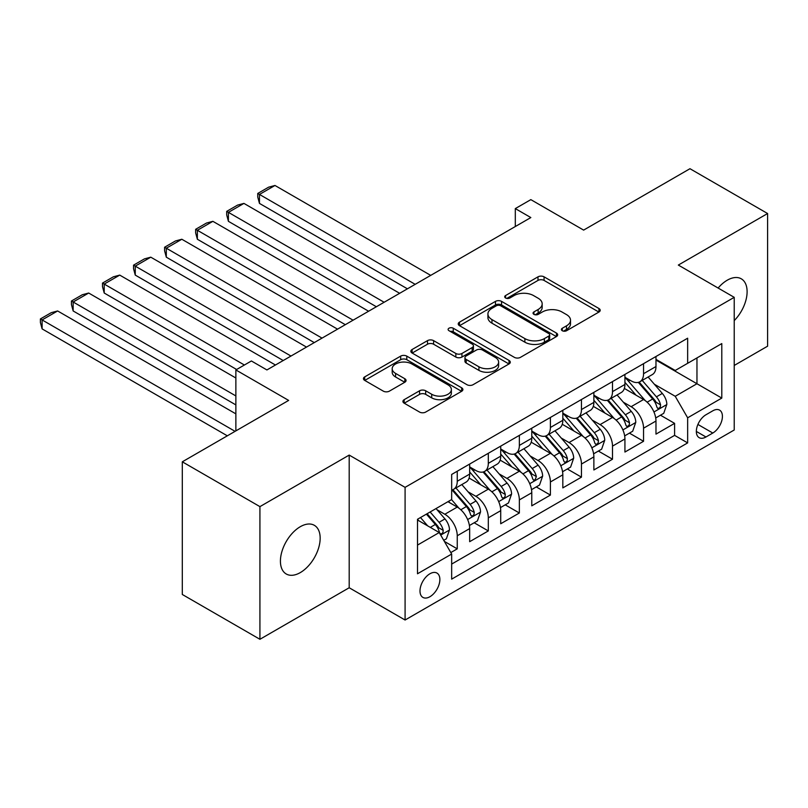 <?xml version="1.0" encoding="UTF-8"?>
<svg xmlns="http://www.w3.org/2000/svg" width="808" height="808" viewBox="0 0 808 808"><rect width="100%" height="100%" fill="white"/><g stroke="black" fill="none" stroke-linecap="round" stroke-linejoin="round"><path stroke-width="1.21" d="M562.287 330.735A3.02 1.737 0 0 0 566.56 330.735L598.94 312.039A4.313 2.485 0 0 0 600.203 310.272A4.313 2.485 0 0 0 598.94 308.515L544.077 276.841A4.313 2.485 0 0 0 537.987 276.841L505.596 295.536A3.02 1.737 0 0 0 504.717 296.768A3.02 1.737 0 0 0 505.596 298A3.02 1.737 0 0 0 509.868 298L514.06 295.587A13.797 7.959 0 0 1 533.563 295.587L538.138 298.223A13.797 7.959 0 0 1 542.178 303.848A13.797 7.959 0 0 1 538.138 309.484L533.947 311.898A3.02 1.737 0 0 0 533.058 313.13A3.02 1.737 0 0 0 533.947 314.363A3.02 1.737 0 0 0 538.209 314.363L542.4 311.949A13.797 7.959 0 0 1 561.903 311.949L566.479 314.585A13.797 7.959 0 0 1 570.519 320.221A13.797 7.959 0 0 1 566.479 325.846L562.287 328.27A3.02 1.737 0 0 0 561.409 329.502A3.02 1.737 0 0 0 562.287 330.735L562.287 328.27M300.293 572.599A28.108 16.231 120 0 0 318.655 547.834A28.108 16.231 120 0 0 314.342 525.321A28.108 16.231 120 0 0 300.293 526.705A28.108 16.231 120 0 0 281.931 551.47A28.108 16.231 120 0 0 286.244 573.993A28.108 16.231 120 0 0 300.293 572.599M734.22 320.614A28.108 16.231 120 0 0 741.29 278.821A28.108 16.231 120 0 0 727.23 280.214A28.108 16.231 120 0 0 718.12 288.042M429.927 596.718A14.049 8.11 120 0 0 439.108 584.335A14.049 8.11 120 0 0 436.956 573.074A14.049 8.11 120 0 0 429.927 573.771A14.049 8.11 120 0 0 420.746 586.154A14.049 8.11 120 0 0 422.897 597.405A14.049 8.11 120 0 0 429.927 596.718M404.182 399.667A4.313 2.485 0 0 0 402.919 401.424A4.313 2.485 0 0 0 404.182 403.182L419.574 412.07A4.313 2.485 0 0 0 425.675 412.07L461.631 391.304A4.313 2.485 0 0 0 462.893 389.547A4.313 2.485 0 0 0 461.631 387.789L406.778 356.116A4.313 2.485 0 0 0 400.677 356.116L364.711 376.881A4.313 2.485 0 0 0 363.449 378.639A4.313 2.485 0 0 0 364.711 380.396L383.305 391.133A4.313 2.485 0 0 0 389.406 391.133L404.798 382.245A4.313 2.485 0 0 0 406.06 380.487A4.313 2.485 0 0 0 404.798 378.72L395.577 373.397A11.534 6.656 0 0 1 392.193 368.69A11.534 6.656 0 0 1 399.314 362.55A11.534 6.656 0 0 1 411.878 363.984L447.996 384.84A11.534 6.656 0 0 1 451.369 389.547A11.534 6.656 0 0 1 444.259 395.698A11.534 6.656 0 0 1 431.694 394.254L425.675 390.779A4.313 2.485 0 0 0 419.574 390.779L404.182 399.667L404.182 403.182M734.22 365.458L767.6 346.188L767.6 213.524L689.971 168.71L583.629 230.108L530.836 199.637L515.312 208.595L530.836 217.564L266.913 369.943L251.389 360.974L235.865 369.943L235.865 430.886M259.924 506.626L259.924 639.29L349.197 587.749L349.197 455.086L259.924 506.626L182.305 461.812L288.648 400.414L235.865 369.943M349.197 455.086L405.091 487.355L734.22 297.334L734.22 429.997L405.091 620.019L405.091 487.355M767.6 213.524L678.326 265.064L734.22 297.334M514.363 357.348A4.313 2.485 0 0 0 520.453 357.348L556.419 336.582A4.313 2.485 0 0 0 557.682 334.825A4.313 2.485 0 0 0 556.419 333.058L501.566 301.384A4.313 2.485 0 0 0 495.466 301.384L459.5 322.15A4.313 2.485 0 0 0 458.237 323.907A4.313 2.485 0 0 0 459.5 325.674L514.363 357.348M450.197 331.381A3.02 1.737 0 0 1 453.258 331.805L453.258 328.22L509.03 360.429A4.313 2.485 0 0 1 510.292 362.186A4.313 2.485 0 0 1 509.03 363.943L473.064 384.709A4.313 2.485 0 0 1 466.974 384.709L412.11 353.035L412.11 349.511A4.313 2.485 0 0 0 410.848 351.278A4.313 2.485 0 0 0 412.11 353.035M412.11 349.511L427.503 340.633A4.313 2.485 0 0 1 433.593 340.633L455.843 353.47A4.313 2.485 0 0 0 461.944 353.47L472.155 347.581A4.313 2.485 0 0 0 473.417 345.824A4.313 2.485 0 0 0 472.155 344.056L448.985 330.684A3.02 1.737 0 0 1 448.107 329.452A3.02 1.737 0 0 1 449.965 327.846A3.02 1.737 0 0 1 453.258 328.22M259.924 639.29L182.305 594.476L182.305 461.812M450.814 552.571L457.247 548.844L444.37 541.41M437.037 509.747L444.834 514.252A17.564 10.14 60 0 1 457.247 535.765L469.67 528.594L469.67 541.683L488.305 530.927L474.175 522.766M468.084 491.82L475.882 496.324A17.564 10.14 60 0 1 488.305 517.837L500.718 510.666L500.718 523.756L519.352 512.999L505.222 504.838M499.132 473.892L506.929 478.397A17.564 10.14 60 0 1 519.352 499.91L531.775 492.739L531.775 505.828L550.4 495.072L536.27 486.911M530.189 455.964L537.987 460.469A17.564 10.14 60 0 1 550.4 481.982L562.822 474.811L562.822 487.901L581.457 477.144L567.327 468.983M561.237 438.037L569.034 442.542A17.564 10.14 60 0 1 581.457 464.055L593.87 456.884L593.87 469.973L612.504 459.217L598.375 451.056M592.284 420.12L600.081 424.614A17.564 10.14 60 0 1 612.504 446.127L624.927 438.956L624.927 452.046L643.552 441.289L643.552 428.2A17.564 10.14 -120 0 0 631.129 406.687L623.342 402.192M629.422 433.128L643.552 441.289M469.67 528.594A17.564 10.14 -120 0 0 457.247 507.081L447.935 501.697M500.718 510.666A17.564 10.14 -120 0 0 488.305 489.153L469.094 478.063M531.775 492.739A17.564 10.14 -120 0 0 519.352 471.226L500.152 460.136M562.822 474.811A17.564 10.14 -120 0 0 550.4 453.298L531.199 442.208M593.87 456.884A17.564 10.14 -120 0 0 581.457 435.371L562.247 424.281M624.927 438.956A17.564 10.14 -120 0 0 612.504 417.443L593.304 406.363M712.797 410.817L705.97 414.756A13.615 7.858 120 0 0 697.072 426.755A13.615 7.858 120 0 0 699.162 437.663A13.615 7.858 120 0 0 705.97 436.987L712.797 433.038A13.615 7.858 120 0 0 721.685 421.049A13.615 7.858 120 0 0 719.605 410.141A13.615 7.858 120 0 0 712.797 410.817M417.504 545.087L439.239 532.533L451.662 554.046L451.662 579.144L687.648 442.905L687.648 417.807L675.225 396.294L654.389 384.265M451.662 554.046L417.504 573.771L417.504 519.271L451.662 499.546L451.662 474.447L687.648 338.209L687.648 363.307L721.797 343.582L721.797 398.081L687.648 417.807M469.67 466.923L475.882 470.509A17.564 10.14 60 0 0 484.669 471.377L497.082 464.206A17.564 10.14 -120 0 0 500.718 456.166L500.718 446.127M500.718 448.995L506.929 452.581A17.564 10.14 60 0 0 515.716 453.45L528.139 446.279A17.564 10.14 -120 0 0 531.775 438.239L531.775 428.2M531.775 431.068L537.987 434.654A17.564 10.14 60 0 0 546.764 435.522L559.187 428.351A17.564 10.14 -120 0 0 562.822 420.311L562.822 410.272M562.822 413.141L569.034 416.726A17.564 10.14 60 0 0 577.811 417.595L590.234 410.424A17.564 10.14 -120 0 0 593.87 402.384L593.87 392.345M593.87 395.213L600.081 398.799A17.564 10.14 60 0 0 608.868 399.667L621.281 392.496A17.564 10.14 -120 0 0 624.927 384.457L624.927 374.417M451.662 564.085L674.599 435.371L674.599 423.362L655.975 434.118L655.975 421.029A17.564 10.14 -120 0 0 643.552 399.516L624.352 388.436M624.927 377.286L631.129 380.871A17.564 10.14 -120 0 0 639.916 381.74A17.564 10.14 -120 0 0 643.552 373.7L643.552 363.661M639.916 381.74L652.339 374.569A17.564 10.14 -120 0 0 655.975 366.529L655.975 356.49M457.247 471.226L457.247 481.265A17.564 10.14 60 0 1 453.611 489.305A17.564 10.14 60 0 1 451.662 490.012M453.611 489.305L466.034 482.134A17.564 10.14 -120 0 0 469.67 474.094L469.67 464.055M488.305 453.298L488.305 463.337A17.564 10.14 60 0 1 484.669 471.377M519.352 435.371L519.352 445.41A17.564 10.14 60 0 1 515.716 453.45M550.4 417.443L550.4 427.483A17.564 10.14 60 0 1 546.764 435.522M581.457 399.516L581.457 409.555A17.564 10.14 60 0 1 577.811 417.595M612.504 381.588L612.504 391.627A17.564 10.14 60 0 1 608.868 399.667M612.504 446.127L612.504 459.217M581.457 464.055L581.457 477.144M550.4 481.982L550.4 495.072M519.352 499.91L519.352 512.999M488.305 517.837L488.305 530.927M457.247 535.765L457.247 548.844M439.239 532.533L417.504 519.988M675.225 396.294L696.961 383.739L696.961 357.924L721.797 343.582M655.975 360.075L721.797 398.081M655.975 359.358L675.225 370.478L687.648 363.307M349.197 587.749L405.091 620.019M515.312 208.595L515.312 226.523M660.479 415.201L674.599 423.362M674.599 435.371L687.648 442.905M563.499 331.159L566.479 329.432A13.797 7.959 0 0 0 570.519 323.806L570.519 320.221M542.178 303.848L542.178 307.434A13.797 7.959 0 0 1 538.138 313.07L535.149 314.797M598.88 312.07L544.077 280.426A4.313 2.485 0 0 0 537.987 280.426L506.808 298.425M556.369 336.613L501.566 304.969A4.313 2.485 0 0 0 495.466 304.969L459.56 325.705M548.804 336.057A3.02 1.737 0 0 0 549.682 334.825A3.02 1.737 0 0 0 548.804 333.593L500.647 305.788A3.02 1.737 0 0 0 496.385 305.788L491.961 308.343A13.797 7.959 0 0 0 487.921 313.969A13.797 7.959 0 0 0 491.961 319.604L524.877 338.603A13.797 7.959 0 0 0 544.38 338.603L548.804 336.057L548.804 339.643A3.02 1.737 0 0 0 549.682 338.411L549.682 334.825M487.921 313.969L487.921 317.554A13.797 7.959 0 0 0 491.961 323.19L491.961 319.604M548.804 339.643L544.38 342.188A13.797 7.959 0 0 1 524.877 342.188L491.961 323.19M412.161 353.066L427.503 344.218L427.503 340.633M473.417 345.824L473.417 349.409A4.313 2.485 0 0 1 472.155 351.167L461.944 357.055A4.313 2.485 0 0 1 455.843 357.055L433.593 344.218A4.313 2.485 0 0 0 427.503 344.218M453.258 331.805L508.969 363.974M478.932 366.802A11.534 6.656 0 0 0 491.496 368.246A11.534 6.656 0 0 0 498.617 362.095A11.534 6.656 0 0 0 495.233 357.389L482.517 350.046A4.313 2.485 0 0 0 476.417 350.046L466.206 355.934A4.313 2.485 0 0 0 464.943 357.702A4.313 2.485 0 0 0 466.206 359.459L478.932 366.802L478.932 370.387A11.534 6.656 0 0 0 491.496 371.832A11.534 6.656 0 0 0 498.617 365.681L498.617 362.095M464.943 357.702L464.943 361.287A4.313 2.485 0 0 0 466.206 363.044L466.206 359.459M478.932 370.387L466.206 363.044M451.369 389.547L451.369 393.132A11.534 6.656 0 0 1 444.259 399.283A11.534 6.656 0 0 1 431.694 397.839L425.675 394.365A4.313 2.485 0 0 0 419.574 394.365L404.242 403.212M392.193 368.69L392.193 372.276A11.534 6.656 0 0 0 395.577 376.983L395.577 373.397M404.737 382.275L395.577 376.983M461.58 391.335L406.778 359.701A4.313 2.485 0 0 0 400.677 359.701L364.772 380.427M655.712 417.958L663.732 413.322L666.842 404.354A11.635 6.717 -120 0 0 662.308 393.435L648.117 377.003M415.181 284.335L259.459 194.435L274.983 185.476L430.704 275.376M645.279 400.657L628.452 381.174A33.593 19.392 -120 0 0 624.927 377.477M259.459 203.404L257.752 197.041L257.752 193.455L259.459 194.435L259.459 203.404L407.414 288.82M636.048 395.183L626.644 384.295A27.886 16.099 -120 0 0 624.927 382.416M638.33 382.376L652.682 398.99A11.635 6.717 60 0 1 656.833 407.01L657.682 408.383L659.247 408.161L660.308 406.889L660.56 404.859A11.635 6.717 -120 0 0 656.409 396.839L642.219 380.416M639.178 382.103L654.601 399.96A5.929 3.424 60 0 1 656.086 402.273L660.56 404.859M257.752 193.455L268.62 187.173L274.983 185.476M624.665 435.886L632.684 431.25L635.785 422.281A11.635 6.717 -120 0 0 631.26 411.363L617.07 394.93M384.123 302.263L228.412 212.363L243.935 203.404L399.647 293.304M614.231 418.584L597.405 399.101A33.593 19.392 -120 0 0 593.87 395.405M228.412 221.331L226.705 214.958L226.705 211.373L228.412 212.363L228.412 221.331L376.366 306.747M605 413.11L595.587 402.222A27.886 16.099 -120 0 0 593.87 400.344M607.283 400.303L621.635 416.918A11.635 6.717 60 0 1 625.786 424.937L626.624 426.311L628.2 426.089L629.25 424.816L629.503 422.786A11.635 6.717 -120 0 0 625.362 414.767L611.171 398.344M608.131 400.031L623.544 417.887A5.929 3.424 60 0 1 625.038 420.2L629.503 422.786M226.705 211.373L237.572 205.101L243.935 203.404M593.607 453.813L601.637 449.177L604.737 440.209A11.635 6.717 -120 0 0 600.213 429.29L586.022 412.858M353.076 320.19L197.364 230.29L212.888 221.331L368.599 311.231M583.174 436.512L566.357 417.029A33.593 19.392 -120 0 0 562.822 413.332M197.364 239.249L195.647 232.886L195.647 229.3L197.364 230.29L197.364 239.249L345.309 324.675M573.953 431.038L564.54 420.15A27.886 16.099 -120 0 0 562.822 418.271M576.235 418.231L590.577 434.845A11.635 6.717 60 0 1 594.728 442.855L595.577 444.238L597.152 444.016L598.203 442.734L598.455 440.703A11.635 6.717 -120 0 0 594.304 432.694L580.124 416.261M577.074 417.958L592.496 435.805A5.929 3.424 60 0 1 593.991 438.128L598.455 440.703M195.647 229.3L206.515 223.028L212.888 221.331M562.56 471.731L570.589 467.105L573.69 458.136A11.635 6.717 -120 0 0 569.155 447.208L554.975 430.785M322.028 338.118L166.307 248.218L181.83 239.249L337.552 329.159M552.127 454.429L535.3 434.957A33.593 19.392 -120 0 0 531.775 431.26M166.307 257.176L164.6 250.813L164.6 247.228L166.307 248.218L166.307 257.176L314.261 342.602M542.905 448.965L533.492 438.067A27.886 16.099 -120 0 0 531.775 436.199M545.178 436.158L559.53 452.773A11.635 6.717 60 0 1 563.681 460.782L564.529 462.166L566.095 461.944L567.155 460.661L567.408 458.631A11.635 6.717 -120 0 0 563.257 450.622L549.066 434.189M546.026 435.886L561.449 453.732A5.929 3.424 60 0 1 562.944 456.055L567.408 458.631M164.6 247.228L175.467 240.956L181.83 239.249M531.513 489.658L539.532 485.032L542.643 476.064A11.635 6.717 -120 0 0 538.108 465.135L523.917 448.713M290.971 356.045L135.259 266.145L150.783 257.176L306.505 347.087M521.079 472.357L504.253 452.884A33.593 19.392 -120 0 0 500.718 449.187M135.259 275.104L133.552 268.741L133.552 265.155L135.259 266.145L135.259 275.104L283.214 360.53M511.848 466.893L502.445 455.995A27.886 16.099 -120 0 0 500.718 454.126M514.13 454.086L528.482 470.7A11.635 6.717 60 0 1 532.634 478.71L533.482 480.093L535.048 479.871L536.361 476.558A11.635 6.717 -120 0 0 532.209 468.549L518.019 452.116M514.979 453.813L530.391 471.66A5.929 3.424 60 0 1 531.886 473.983L536.361 476.558M133.552 265.155L144.42 258.883L150.783 257.176M500.465 507.586L508.484 502.96L511.585 493.991A11.635 6.717 -120 0 0 507.06 483.063L492.87 466.64M244.4 365.014L104.212 284.073L119.736 275.104L275.447 365.014M490.032 490.284L473.205 470.811A33.593 19.392 -120 0 0 469.67 467.115M104.212 293.031L102.505 286.668L102.505 283.083L104.212 284.073L104.212 293.031L236.633 369.488M480.8 484.82L471.387 473.922A27.886 16.099 -120 0 0 469.67 472.054M483.083 472.013L497.435 488.628A11.635 6.717 60 0 1 501.576 496.637L502.424 498.021L504 497.799L505.05 496.516L505.303 494.486A11.635 6.717 -120 0 0 501.162 486.477L486.971 470.044M483.921 471.741L499.344 489.587A5.929 3.424 60 0 1 500.839 491.91L505.303 494.486M102.505 283.083L113.373 276.811L119.736 275.104M469.408 525.513L477.437 520.887L480.538 511.919A11.635 6.717 -120 0 0 476.003 500.99L461.822 484.568M235.865 395.93L73.154 302L88.688 293.031L235.865 378.003M458.974 508.212L451.551 499.617M73.154 310.959L71.447 304.596L71.447 301.01L73.154 302L73.154 310.959L235.865 404.899M449.753 502.748L448.541 501.354M452.036 489.941L466.378 506.545A11.635 6.717 60 0 1 470.529 514.565L471.377 515.948L472.953 515.726L474.003 514.443L474.256 512.413A11.635 6.717 -120 0 0 470.104 504.394L455.924 487.971M452.874 489.668L468.297 507.515A5.929 3.424 60 0 1 469.791 509.838L474.256 512.413M71.447 301.01L82.315 294.738L88.688 293.031M443.744 540.33L446.38 538.815L449.49 529.846A11.635 6.717 -120 0 0 444.956 518.918L436.027 508.575M235.088 431.341L42.107 319.928L57.631 310.959L235.865 413.858M427.685 525.867L420.503 517.544M42.107 328.886L40.4 322.523L40.4 318.938L42.107 319.928L42.107 328.886L227.321 435.815M418.696 520.675L417.504 519.291M426.402 514.13L435.33 524.473A11.635 6.717 60 0 1 439.481 532.492L440.33 533.876L441.895 533.654L442.956 532.371L443.208 530.341A11.635 6.717 -120 0 0 439.057 522.322L430.129 511.979M427.119 513.716L437.239 525.442A5.929 3.424 60 0 1 438.734 527.765L443.208 530.341M40.4 318.938L51.268 312.666L57.631 310.959M444.834 514.252L457.247 507.081M475.882 496.324L488.305 489.153M506.929 478.397L519.352 471.226M537.987 460.469L550.4 453.298M569.034 442.542L581.457 435.371M600.081 424.614L612.504 417.443M631.129 406.687L643.552 399.516M643.552 373.7L655.975 366.529M457.247 481.265L469.67 474.094M488.305 463.337L500.718 456.166M519.352 445.41L531.775 438.239M550.4 427.483L562.822 420.311M581.457 409.555L593.87 402.384M612.504 391.627L624.927 384.457M643.552 428.2L655.975 421.029M697.91 424.442L712.797 433.038M696.334 431.432L705.97 436.987M566.479 329.432L566.479 325.846M533.947 314.363L533.947 311.898M538.138 313.07L538.138 309.484M505.596 298L505.596 295.536M537.987 280.426L537.987 276.841M544.077 280.426L544.077 276.841M598.94 312.039L598.94 308.515M459.5 325.674L459.5 322.15M495.466 304.969L495.466 301.384M501.566 304.969L501.566 301.384M556.419 336.582L556.419 333.058M524.877 342.188L524.877 338.603M544.38 342.188L544.38 338.603M433.593 344.218L433.593 340.633M455.843 357.055L455.843 353.47M461.944 357.055L461.944 353.47M472.155 351.167L472.155 347.581M509.03 363.943L509.03 360.429M419.574 394.365L419.574 390.779M425.675 394.365L425.675 390.779M431.694 397.839L431.694 394.254M404.798 382.245L404.798 378.72M364.711 380.396L364.711 376.881M400.677 359.701L400.677 356.116M406.778 359.701L406.778 356.116M461.631 391.304L461.631 387.789M653.935 411.989L666.762 404.586M628.452 381.174L630.058 380.255M656.409 396.839L662.308 393.435M647.137 402.192L652.682 398.99M622.887 429.917L635.714 422.513M597.405 399.101L599.001 398.182M625.362 414.767L631.26 411.363M616.08 420.12L621.635 416.918M591.84 447.844L604.667 440.441M566.357 417.029L567.953 416.1M594.304 432.694L600.213 429.29M585.032 438.047L590.577 434.845M560.782 465.772L573.609 458.368M535.3 434.957L536.906 434.027M563.257 450.622L569.155 447.208M553.985 455.975L559.53 452.773M529.735 483.699L542.562 476.286M504.253 452.884L505.848 451.955M532.209 468.549L538.108 465.135M522.928 473.902L528.482 470.7M498.688 501.627L511.514 494.213M473.205 470.811L474.801 469.882M501.162 486.477L507.06 483.063M491.88 491.83L497.435 488.628M467.64 519.544L480.457 512.141M470.104 504.394L476.003 500.99M460.833 509.757L466.378 506.545M440.714 535.088L449.41 530.068M439.057 522.322L444.956 518.918M430.31 527.382L435.33 524.473"/></g></svg>
